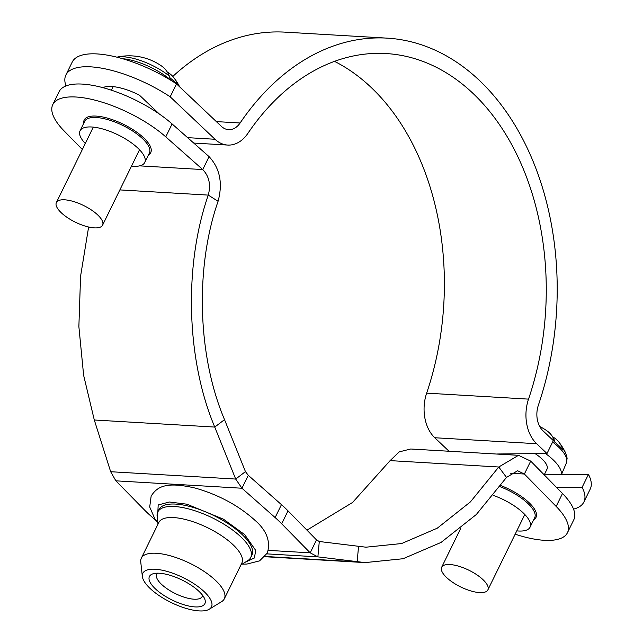 <?xml version="1.0" encoding="UTF-8"?>
<svg xmlns="http://www.w3.org/2000/svg" width="643" height="643" viewBox="0 0 643 643"><rect width="100%" height="100%" fill="white"/><g stroke="black" fill="none" stroke-linecap="round" stroke-linejoin="round"><path stroke-width="0.96" d="M493.366 495.415A36.016 13.029 26.1 0 1 523.169 512.857A36.016 13.029 26.1 0 1 530.041 527.212A36.016 13.029 26.1 0 1 516.787 530.869M131.502 166.135A36.016 13.029 -153.9 0 0 144.755 162.478A36.016 13.029 -153.9 0 0 137.883 148.131A36.016 13.029 -153.9 0 0 104.15 129.396A36.016 13.029 -153.9 0 0 80.062 130.786A36.016 13.029 -153.9 0 0 85.294 143.502M52.782 104.6A72.04 26.05 -153.9 0 1 75.987 97.013A72.04 26.05 -153.9 0 1 165.765 136.863L172.099 123.938A72.04 26.05 -153.9 0 0 82.312 84.088A72.04 26.05 -153.9 0 0 59.116 91.676L52.782 104.6A72.04 26.05 -153.9 0 0 64.075 130.891L82.352 149.514M165.765 136.863L202.754 169.567C209.16 176.262 210.992 184.774 208.276 195.102C183.633 265.712 186.253 359.541 214.754 427.073L235.692 479.059L241.953 488.238L275.124 517.567A92.624 33.492 26.1 0 1 281.69 523.78L310.191 552.835L317.883 556.87L365.063 562.601L403.057 558.735L441.058 542.427L476.318 514.513L506.507 477.419L517.599 470.74L524.375 474.028L556.163 506.427A72.04 26.05 26.1 0 1 567.456 532.717A72.04 26.05 26.1 0 1 515.164 534.196M156.241 520.782L150.944 516.104A92.624 33.492 26.1 0 1 144.378 509.891L115.877 480.835L110.668 471.721L94.296 420L83.638 375.343L78.872 326.58L80.576 276.217L88.621 227.011M172.099 123.938L209.088 156.643C219.93 168.337 222.928 183.223 218.081 201.291C194.917 267.745 197.53 356.069 224.528 419.638L245.457 471.624L248.286 475.314L281.449 504.642A92.624 33.492 26.1 0 1 288.016 510.855L316.517 539.911L319.282 541.502L365.971 547.193L401.61 543.544L437.28 528.192L470.403 501.91L498.767 467.003L518.499 455.324L530.708 461.103L562.488 493.502A72.04 26.05 26.1 0 1 573.789 519.793L567.456 532.717M518.499 455.324L410.692 448.999L399.19 451.892L390.108 460.621L352.557 502.472L306.952 530.154M115.877 480.835L241.953 488.238L248.286 475.314M110.668 471.721L235.692 479.059L245.457 471.624M139.652 165.862L202.754 169.567L209.088 156.643M510.349 473.2L524.375 474.028L530.708 461.103M266.893 553.872L317.883 556.87L319.282 541.502M268.364 550.376L310.191 552.835L316.517 539.911M157.993 524.149L157.125 516.305A51.753 18.719 26.1 0 1 157.792 511.965L158.974 509.537A51.753 18.719 26.1 0 1 193.591 507.544A51.753 18.719 26.1 0 1 242.049 534.454A51.753 18.719 26.1 0 1 251.927 555.078L250.738 557.505A51.753 18.719 26.1 0 1 247.716 560.688L240.988 564.803M157.792 511.965A51.753 18.719 26.1 0 1 192.402 509.971A51.753 18.719 26.1 0 1 240.86 536.881A51.753 18.719 26.1 0 1 250.738 557.505M224.335 598.794L241.824 563.099A46.208 16.71 -153.9 0 0 232.999 544.693A46.208 16.71 -153.9 0 0 189.733 520.669A46.208 16.71 -153.9 0 0 158.829 522.446L141.347 558.14A46.208 16.71 26.1 0 1 172.244 556.356A46.208 16.71 26.1 0 1 215.518 580.388A46.208 16.71 26.1 0 1 224.335 598.794A46.208 16.71 26.1 0 1 221.634 601.639L209.232 609.234A38.202 13.816 26.1 0 1 150.141 588.49A38.202 13.816 26.1 0 1 142.352 576.474A38.202 13.816 26.1 0 1 164.648 570.767A38.202 13.816 26.1 0 1 204.169 591.656A38.202 13.816 26.1 0 1 209.232 609.234M142.352 576.474L140.753 562.014A46.208 16.71 26.1 0 1 141.347 558.14M198.984 591.351A30.872 11.164 26.1 0 1 204.611 598.705A30.872 11.164 26.1 0 1 189.484 606.172A30.872 11.164 26.1 0 1 155.325 588.787A30.872 11.164 26.1 0 1 153.508 573.66A30.872 11.164 26.1 0 1 198.984 591.351M202.505 595.209A25.302 9.147 26.1 0 1 202.159 596.535A25.302 9.147 26.1 0 1 185.24 597.508A25.302 9.147 26.1 0 1 161.546 584.358A25.302 9.147 26.1 0 1 156.715 574.279A25.302 9.147 26.1 0 1 157.559 573.194M496.557 454.038A30.872 11.164 26.1 0 1 497.915 453.982L546.992 453.524L536.64 443.718A36.016 25.423 -86.6 0 1 528.53 399.126A246.992 174.341 93.4 0 0 472.918 93.315A246.992 174.341 93.4 0 0 386.089 53.546A246.992 174.341 93.4 0 0 247.844 133.414A36.016 25.423 -86.6 0 1 227.686 145.061A36.016 25.423 -86.6 0 1 215.027 139.266L170.194 96.82L176.528 83.895A77.184 27.914 -153.9 0 0 72.233 62.058L65.899 74.982A77.184 27.914 -153.9 0 0 65.996 85.929M583.884 502.014L590.218 489.09A77.184 27.914 26.1 0 0 588.449 474.397L582.116 487.322A77.184 27.914 26.1 0 1 583.884 502.014A77.184 27.914 26.1 0 1 573.532 509.127M449.031 451.249L434.764 437.738A36.016 25.423 -86.6 0 1 426.655 393.138A246.992 174.341 93.4 0 0 371.035 87.335A246.992 174.341 93.4 0 0 334.513 61.35M588.449 474.397L544.251 474.815M546.992 453.524L553.326 440.6L542.973 430.794A20.584 14.532 -86.6 0 1 538.336 405.315A262.424 185.24 93.4 0 0 386.998 38.13A262.424 185.24 93.4 0 0 240.112 122.998A20.584 14.532 -86.6 0 1 228.595 129.653A20.584 14.532 -86.6 0 1 221.353 126.341L176.528 83.895M582.116 487.322L556.669 487.563M386.998 38.13L285.114 32.15A262.424 185.24 93.4 0 0 172.806 76.429M102.824 87.633A36.016 13.029 26.1 0 1 139.427 95.164L159.335 114.012M170.194 96.82A77.184 27.914 -153.9 0 0 65.899 74.982M169.286 75.978A56.206 34.232 133.4 0 0 161.522 65.98A56.6 56.6 0 0 0 116.889 57.171A38.942 14.082 26.1 0 1 123.593 56.801A38.942 14.082 26.1 0 1 169.286 75.978L169.422 77.337A40.027 14.476 26.1 0 1 176.455 83.847M94.304 227.871A25.728 9.307 26.1 0 1 67.595 217.728A25.728 9.307 26.1 0 1 56.383 202.521A25.728 9.307 26.1 0 1 64.67 199.812A25.728 9.307 26.1 0 1 91.37 209.956A25.728 9.307 26.1 0 1 102.591 225.154A25.728 9.307 26.1 0 1 94.304 227.871M177.13 84.627L176.994 83.268A38.942 14.082 26.1 0 1 179.51 86.725M176.994 83.268A56.206 34.232 -46.6 0 0 173.771 77.578A56.206 34.232 -46.6 0 0 167.341 72.104M479.59 592.597A25.728 9.307 26.1 0 1 452.881 582.462A25.728 9.307 26.1 0 1 441.669 567.255A25.728 9.307 26.1 0 1 449.955 564.546A25.728 9.307 26.1 0 1 476.664 574.681A25.728 9.307 26.1 0 1 487.876 589.888A25.728 9.307 26.1 0 1 479.59 592.597M549.644 437.111A38.942 14.082 26.1 0 1 554.579 440.712L554.708 442.062A40.027 14.476 26.1 0 1 562.416 449.361L562.279 448.002A38.942 14.082 26.1 0 1 565.744 453.219A56.6 56.6 0 0 0 559.056 442.312A56.206 34.232 -46.6 0 0 552.626 436.83M539.742 426.518A56.6 56.6 0 0 1 546.807 430.714A56.206 34.232 133.4 0 1 554.579 440.712M562.279 448.002A56.206 34.232 -46.6 0 0 559.056 442.312M535.121 453.636A25.728 9.307 26.1 0 1 546.968 469.261L544.219 474.88M545.505 453.54A41.168 14.885 26.1 0 1 561.299 474.655M500.037 486.687A36.016 13.029 26.1 0 1 527.807 503.381A36.016 13.029 26.1 0 1 534.687 517.728L530.041 527.212M533.73 519.689A37.045 13.399 -153.9 0 0 528.956 502.561A37.045 13.399 -153.9 0 0 500.849 485.569M144.755 162.478L149.401 153.002A36.016 13.029 -153.9 0 0 142.521 138.647A36.016 13.029 -153.9 0 0 108.796 119.919A36.016 13.029 -153.9 0 0 84.707 121.31L80.062 130.786M148.445 154.955A37.045 13.399 -153.9 0 0 143.67 137.827A37.045 13.399 -153.9 0 0 105.187 117.532A37.045 13.399 -153.9 0 0 83.751 123.263M265.093 556.46L357.146 561.869L358.545 546.502M390.108 460.621L498.767 467.003L506.507 477.419M94.296 420L214.754 427.073L224.528 419.638M119.855 189.91L208.276 195.102L218.081 201.291M275.124 517.567L281.449 504.642M281.69 523.78L288.016 510.855M556.163 506.427L562.488 493.502M157.471 519.448L158.186 504.972L169.294 502.006L186.856 504.184L223.442 519.182L244.661 534.614L255.633 550.295L254.475 557.947L245.023 562.336M426.655 393.138L528.53 399.126M434.764 437.738L536.64 443.718M187.611 137.65L215.027 139.266M216.353 121.599L240.112 122.998M122.548 58.706A40.38 14.604 26.1 0 1 171.48 80.672M552.61 442.054A40.38 14.604 26.1 0 1 566.411 462.872L561.435 474.655M264.868 556.717L365.063 562.601M242.138 564.104L246.928 564.056L259.579 560.857L267.335 553.028C270.783 541.277 266.612 530.322 254.805 520.163C238.481 505.494 218.708 494.821 195.488 488.141C166.553 481.414 157.27 486.325 151.145 496.115L149.706 506.973L154.875 518.885L157.848 522.807M193.736 143.067L227.686 145.061M56.383 202.521L93.315 127.129M111.408 90.197L113.152 86.628M179.678 86.885A56.6 56.6 0 0 0 173.771 77.578M102.591 225.154L139.523 149.763M441.669 567.255L460.541 528.723M487.876 589.888L524.809 514.496M566.411 462.872L567.134 458.186L565.744 453.219"/></g></svg>
